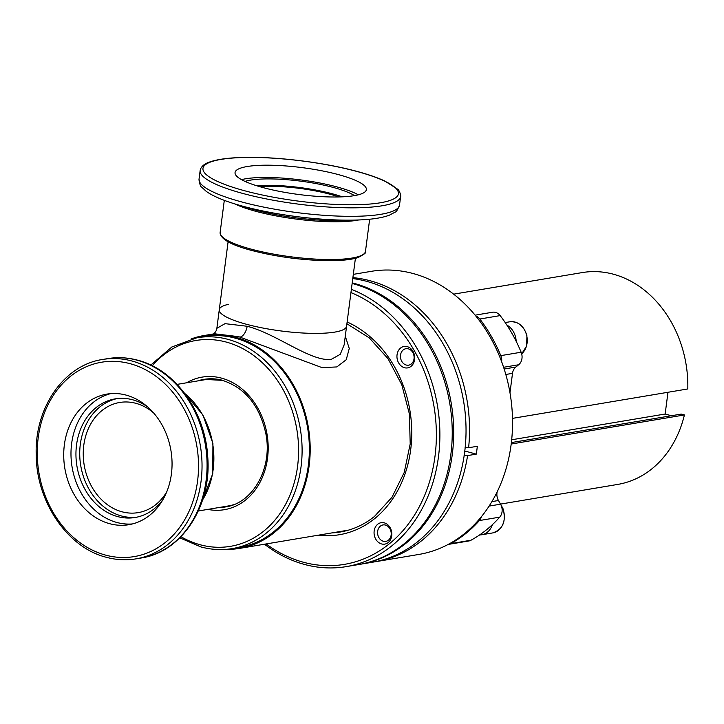 <?xml version="1.0" encoding="UTF-8"?>
<svg xmlns="http://www.w3.org/2000/svg" width="724" height="724" viewBox="0 0 724 724"><rect width="100%" height="100%" fill="white"/><g stroke="black" fill="none" stroke-linecap="round" stroke-linejoin="round"><path stroke-width="1.09" d="M212.485 378.815A64.183 52.146 -99.5 0 0 206.937 379.376L177.072 384.39M198.313 510.99L228.178 505.976A64.183 52.146 -99.5 0 0 233.617 504.691M153.551 412.879A55.848 45.377 -99.5 0 0 135.967 403.34A55.848 45.377 -99.5 0 0 119.686 402.472A55.848 45.377 -99.5 0 0 83.251 455.125A55.848 45.377 -99.5 0 0 121.885 511.759A55.848 45.377 -99.5 0 0 138.166 512.628A55.848 45.377 -99.5 0 0 166.782 491.741M228.377 304.361A64.183 13.123 7.4 0 0 219.282 309.7A64.183 13.123 7.4 0 0 246.024 324.162A64.183 13.123 7.4 0 0 311.365 333.348A64.183 13.123 7.4 0 0 346.579 326.234L344.172 344.778M338.868 196.946A55.848 11.421 7.4 0 0 330.397 194.349A55.848 11.421 7.4 0 0 259.762 186.674M235.391 338.189A106.89 86.844 -99.5 0 0 204.222 336.533L196.964 337.746A106.89 86.844 80.5 0 1 228.123 339.402A106.89 86.844 80.5 0 1 302.08 447.812A106.89 86.844 80.5 0 1 232.341 548.584L239.608 547.362A106.89 86.844 -99.5 0 0 309.347 446.59A106.89 86.844 -99.5 0 0 235.391 338.189M223.164 506.818A64.689 52.562 -99.5 0 0 227.517 506.547M206.123 379.059A64.689 52.562 -99.5 0 0 201.924 380.218M345.285 336.226L349.267 348.488L346.235 359.719L336.832 366.932L322.08 367.638L238.712 336.669L214.503 333.782L204.059 335.529A107.903 87.667 80.5 0 1 235.517 337.203A107.903 87.667 80.5 0 1 310.171 446.636A107.903 87.667 80.5 0 1 239.771 548.367A107.903 87.667 80.5 0 1 226.368 549.326M213.245 334.081C215.318 332.606 216.521 330.678 216.865 328.307L225.037 323.655L247.146 326.262C276.459 333.673 310.985 362.063 331.275 359.357L340.253 354.317L344.162 344.841M191.073 338.995A107.903 87.667 80.5 0 1 204.059 335.529M228.096 241.789L219.282 309.7A64.183 13.123 7.4 0 0 262.758 328.008A64.183 13.123 7.4 0 0 334.814 332.09A64.183 13.123 7.4 0 0 346.579 326.234L355.403 258.323M352.217 282.867A143.533 116.618 80.5 0 1 450.129 397.313A143.533 116.618 80.5 0 1 405.512 543.606A143.533 116.618 80.5 0 1 360.018 564.313A143.533 116.618 80.5 0 1 359.285 564.43M360.018 564.313L372.362 562.24A143.533 116.618 -99.5 0 0 417.866 541.534A143.533 116.618 -99.5 0 0 460.88 388.191A143.533 116.618 -99.5 0 0 352.769 278.586M352.136 283.464A143.533 116.618 80.5 0 1 448.844 398.39A143.533 116.618 80.5 0 1 404.064 543.851A143.533 116.618 80.5 0 1 358.561 564.557L346.217 566.63A143.533 116.618 80.5 0 1 264.477 544.222M351.375 289.329A143.533 116.618 80.5 0 1 437.758 407.576A143.533 116.618 80.5 0 1 391.711 545.923A143.533 116.618 80.5 0 1 346.217 566.63M266.133 543.941A141.008 114.564 -99.5 0 0 389.041 544.041A141.008 114.564 -99.5 0 0 434.427 409.096A141.008 114.564 -99.5 0 0 350.95 292.577M388.182 542.557A10.869 8.833 80.5 0 1 375.765 539.172A10.869 8.833 80.5 0 1 377.702 524.257A10.869 8.833 80.5 0 1 390.118 527.633A10.869 8.833 80.5 0 1 388.182 542.557M380.372 526.14A8.335 6.778 -99.5 0 0 378.154 535.995A8.335 6.778 -99.5 0 0 385.774 541.38A8.335 6.778 -99.5 0 0 388.417 540.185A8.335 6.778 -99.5 0 0 390.634 530.321A8.335 6.778 -99.5 0 0 383.014 524.936A8.335 6.778 -99.5 0 0 380.372 526.14M347.439 530.439A108.41 88.075 80.5 0 1 346.181 530.511M411.069 366.326A10.869 8.833 80.5 0 1 398.653 362.941A10.869 8.833 80.5 0 1 400.589 348.027A10.869 8.833 80.5 0 1 413.015 351.412A10.869 8.833 80.5 0 1 411.069 366.326M403.259 349.909A8.335 6.778 -99.5 0 0 401.042 359.774A8.335 6.778 -99.5 0 0 408.662 365.158A8.335 6.778 -99.5 0 0 411.304 363.955A8.335 6.778 -99.5 0 0 413.522 354.09A8.335 6.778 -99.5 0 0 405.902 348.706A8.335 6.778 -99.5 0 0 403.259 349.909M262.64 187.48A66.21 13.539 7.4 0 0 330.044 196.955A66.21 13.539 7.4 0 0 366.362 189.625A66.21 13.539 7.4 0 0 338.778 174.701A66.21 13.539 7.4 0 0 271.373 165.235A66.21 13.539 7.4 0 0 235.047 172.565A66.21 13.539 7.4 0 0 262.64 187.48M358.317 194.81A66.21 13.539 7.4 0 0 337.176 186.973A66.21 13.539 7.4 0 0 241.499 179.643M354.47 195.616A60.146 12.299 7.4 0 0 333.692 187.552A60.146 12.299 7.4 0 0 245.011 181.398M342.271 196.828A60.146 12.299 7.4 0 0 332.868 193.932A60.146 12.299 7.4 0 0 256.504 185.688M109.541 523.669A66.21 53.793 -99.5 0 0 128.845 524.701A66.21 53.793 -99.5 0 0 172.041 462.283A66.21 53.793 -99.5 0 0 126.229 395.132A66.21 53.793 -99.5 0 0 106.926 394.109A66.21 53.793 -99.5 0 0 63.73 456.527A66.21 53.793 -99.5 0 0 109.541 523.669M110.582 393.657A66.21 53.793 -99.5 0 0 71.07 457.568A66.21 53.793 -99.5 0 0 116.799 522.457A66.21 53.793 -99.5 0 0 132.447 523.941M147.624 406.924A60.146 48.861 -99.5 0 0 132.736 399.802A60.146 48.861 -99.5 0 0 115.197 398.87A60.146 48.861 -99.5 0 0 75.957 455.568A60.146 48.861 -99.5 0 0 117.569 516.565A60.146 48.861 -99.5 0 0 135.107 517.497A60.146 48.861 -99.5 0 0 163.135 499.307M117.089 398.598A60.146 48.861 -99.5 0 0 79.767 456.111A60.146 48.861 -99.5 0 0 121.342 515.931A60.146 48.861 -99.5 0 0 136.981 517.135M464.084 455.278L467.577 455.595A143.533 116.618 80.5 0 1 375.856 561.652L418.861 554.439A143.533 116.618 -99.5 0 0 512.511 419.124A143.533 116.618 -99.5 0 0 413.205 273.554A143.533 116.618 -99.5 0 0 371.349 271.328L353.321 274.36M352.896 277.636A143.533 116.618 80.5 0 1 370.19 280.767A143.533 116.618 80.5 0 1 468.6 447.74L465.098 447.432M375.856 561.652A143.533 116.618 80.5 0 1 374.109 561.933M464.808 451.007L476.292 454.129A143.533 116.618 -99.5 0 0 477.315 446.283L468.6 447.74M465.351 414.87A141.008 114.564 -99.5 0 0 460.853 388.082M476.292 454.129L467.577 455.595M497.098 491.994L496.981 492.917A10.109 8.208 -99.5 0 0 498.465 500.51L500.565 504.176A10.109 8.208 80.5 0 1 499.723 517.135A143.533 116.618 80.5 0 1 470.98 540.231A10.109 8.208 80.5 0 1 468.844 540.973L448.509 544.385A10.109 8.208 80.5 0 1 448.174 544.43M481.424 516.683A10.109 8.208 80.5 0 1 479.379 520.556A143.533 116.618 80.5 0 1 450.645 543.643A10.109 8.208 80.5 0 1 448.509 544.385M475.107 315.166L492.619 312.225A10.109 8.208 80.5 0 1 500.157 315.601A143.533 116.618 80.5 0 1 521.144 352.226A10.109 8.208 80.5 0 1 518.674 364.751L515.805 367.059A10.109 8.208 -99.5 0 0 512.511 373.349L509.977 392.797M475.759 315.963A10.109 8.208 80.5 0 1 479.813 319.022A143.533 116.618 80.5 0 1 500.8 355.638A10.109 8.208 80.5 0 1 501.641 361.756M453.631 294.161L582.196 272.586A107.396 87.26 80.5 0 1 687.8 388.951L512.492 418.372M511.678 439.776L665.148 414.019L667.981 392.272M671.41 415.73L665.148 414.019M511.37 442.581L681.221 414.083L684.424 414.952L511.198 444.02M684.424 414.952A107.396 87.26 80.5 0 1 617.744 484.419L500.519 504.094M492.356 524.692A17.693 14.371 80.5 0 1 481.768 534.755A17.693 14.371 80.5 0 1 479.632 534.918M506.881 325.103A17.693 14.371 80.5 0 1 515.687 337.61A17.693 14.371 80.5 0 1 516.176 341.312M222.168 380.2A64.689 52.562 -99.5 0 0 203.942 379.367A64.689 52.562 -99.5 0 0 197.562 380.951M186.584 382.797A67.214 54.617 80.5 0 1 221.671 378.163A67.214 54.617 80.5 0 1 267.753 456.337A67.214 54.617 80.5 0 1 207.824 509.397M180.928 536.692A104.365 84.789 -99.5 0 0 200.041 544.72A104.365 84.789 -99.5 0 0 297.564 466.374A104.365 84.789 -99.5 0 0 226.359 342.099A104.365 84.789 -99.5 0 0 152.248 365.774M218.811 507.551A64.689 52.562 -99.5 0 0 225.354 506.963C252.794 503.361 272.649 468.419 265.934 434.074C259.807 405.82 245.309 387.919 222.458 380.353L203.942 379.367M240.142 337.067A10.109 5.267 105.9 0 0 247.146 326.262M347.131 321.99A110.935 90.129 80.5 0 1 410.472 414.164A110.935 90.129 80.5 0 1 374.534 518.728A110.935 90.129 80.5 0 1 318.225 535.199M331.936 532.9A108.41 88.075 -99.5 0 0 340.398 531.986C352.787 529.878 364.127 524.719 374.399 516.511L391.992 497.261L404.254 472.401L410.209 443.866L409.368 413.857L401.775 384.706L388.046 358.706L369.258 337.855L346.905 323.764M399.521 205.064L400.625 196.566A101.079 20.67 -172.6 0 1 345.176 207.761A101.079 20.67 -172.6 0 1 242.268 193.299A101.079 20.67 -172.6 0 1 200.15 170.529L199.046 179.027A101.079 20.67 7.4 0 0 241.164 201.797A101.079 20.67 7.4 0 0 344.072 216.259A101.079 20.67 7.4 0 0 399.521 205.064C397.63 209.842 396.137 212.204 395.06 212.15L389.412 215.164C381.973 217.96 371.204 219.58 357.113 220.024A97.333 19.901 -172.6 0 1 242.703 206.177A97.333 19.901 -172.6 0 1 236.223 204.322A97.333 19.901 -172.6 0 1 233.155 203.381M357.366 171.588A98.555 20.154 7.4 0 0 221.037 159.407A98.555 20.154 7.4 0 0 244.042 190.602A98.555 20.154 7.4 0 0 380.381 202.774A98.555 20.154 7.4 0 0 357.366 171.588M199.046 179.027C199.652 184.131 200.494 186.792 201.553 187.018L206.24 191.371C212.72 195.978 222.721 200.295 236.223 204.322L250.16 208.512A74.409 15.213 7.4 0 0 255.11 209.924A74.409 15.213 7.4 0 0 342.57 220.512L357.113 220.024A97.333 19.901 -172.6 0 0 360.326 219.897M358.76 219.96A73.287 14.987 -172.6 0 1 255.572 211.245A73.287 14.987 -172.6 0 1 234.648 203.842M220.132 232.485A73.287 14.987 7.4 0 0 250.667 249.002A73.287 14.987 7.4 0 0 325.275 259.482A73.287 14.987 7.4 0 0 365.475 251.364C367.05 252.386 364.072 254.604 356.543 258.025C349.71 259.889 340.009 260.767 327.447 260.676C301.211 260.169 275.781 256.721 251.147 250.314C230.585 244.812 220.25 238.875 220.132 232.485L224.304 200.34M362.561 254.857A71.766 14.679 -172.6 0 1 251.355 250.323M107.641 358.633C117.677 356.968 127.732 357.502 137.804 360.226C175.145 369.665 205.326 411.784 207.725 456.717C211.879 505.714 181.878 552.15 141.099 558.005A101.079 82.129 -99.5 0 0 207.055 462.708A101.079 82.129 -99.5 0 0 137.117 360.199A101.079 82.129 -99.5 0 0 107.641 358.633L102.609 359.475A101.079 82.129 80.5 0 1 132.085 361.041A101.079 82.129 80.5 0 1 202.014 463.559A101.079 82.129 80.5 0 1 136.067 558.847C126.157 560.494 116.22 559.96 106.247 557.263C67.269 547.552 36.091 501.424 36.191 454.147C34.797 407.286 64.192 365.041 102.609 359.475M130.311 363.738A98.555 80.074 -99.5 0 0 38.218 437.721A98.555 80.074 -99.5 0 0 105.46 555.073A98.555 80.074 -99.5 0 0 197.562 481.089A98.555 80.074 -99.5 0 0 130.311 363.738M202.62 499.841A73.287 59.54 -99.5 0 0 184.783 393.521M450.645 543.643L470.98 540.231M479.379 520.556L499.723 517.135M489.116 506.094L500.565 504.176M491.904 501.614L498.465 500.51M505.805 374.471L512.511 373.349M504.148 369.014L515.805 367.059M503.587 367.285L518.674 364.751M500.8 355.638L521.144 352.226M479.813 319.022L500.157 315.601M481.768 534.755L492.809 532.9A17.693 14.371 -99.5 0 0 502.746 508.474A17.693 14.371 -99.5 0 0 501.207 505.461M521.669 353.819A17.693 14.371 -99.5 0 0 526.728 335.755A17.693 14.371 -99.5 0 0 509.841 321.782C518.284 321.266 523.977 325.918 526.918 335.737L526.647 345.945L521.687 353.864M196.964 337.746L171.878 346.968L150.782 365.059M179.778 537.841L200.829 546.91C211.372 549.76 221.87 550.321 232.341 548.584M216.865 328.307L219.282 309.7M348.642 530.095L239.771 548.367M200.15 170.529L200.358 169.525C201.607 166.149 204.648 163.66 209.489 162.058C217.634 159.162 229.879 157.606 246.205 157.37C279.138 156.791 325.519 162.71 357.719 171.597C368.543 174.547 377.512 177.661 384.625 180.919L397.521 189.118C399.738 190.312 401.349 197.064 400.625 196.566M365.475 251.364L369.656 219.218M184.412 393.042L202.901 414.933L212.919 443.459L212.756 473.686L202.43 500.42M141.099 558.005L136.067 558.847M500.746 504.492L502.945 508.492C506.429 521.153 503.044 529.289 492.809 532.9M505.189 322.569L509.841 321.782"/></g></svg>
